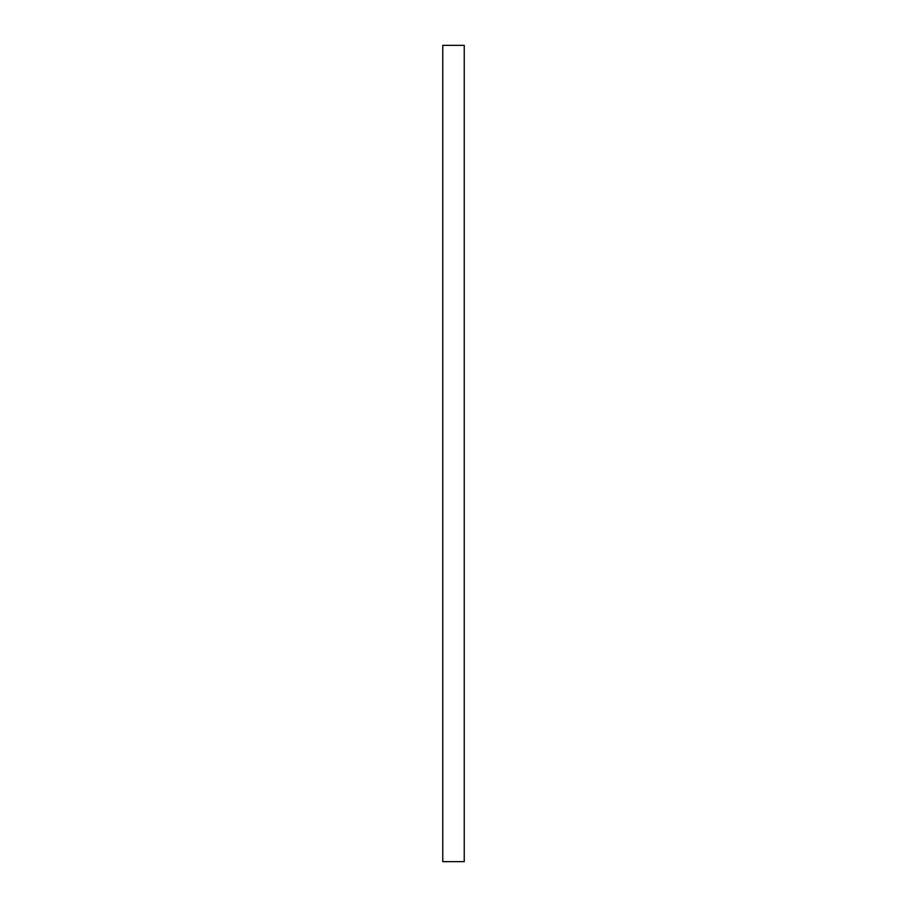 <?xml version="1.0" encoding="UTF-8"?>
<svg xmlns="http://www.w3.org/2000/svg" width="907" height="907" viewBox="0 0 907 907"><rect width="100%" height="100%" fill="white"/><g stroke="black" fill="none" stroke-linecap="round" stroke-linejoin="round"><path stroke-width="1.36" d="M442.763 45.35L442.763 861.65L464.237 861.65L464.237 45.35L442.763 45.35"/></g></svg>

